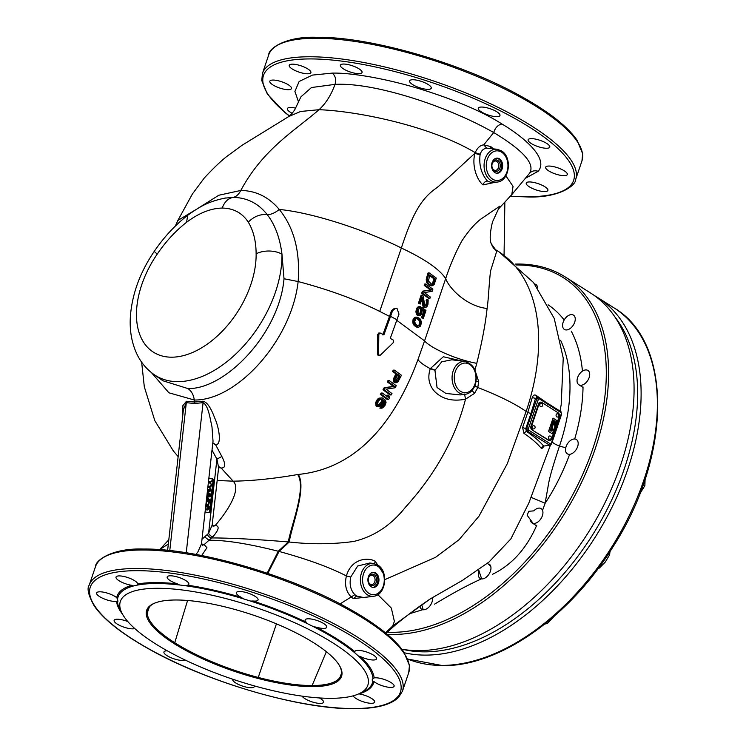 <?xml version="1.0" encoding="UTF-8"?>
<svg xmlns="http://www.w3.org/2000/svg" width="746" height="746" viewBox="0 0 746 746"><rect width="100%" height="100%" fill="white"/><g stroke="black" fill="none" stroke-linecap="round" stroke-linejoin="round"><path stroke-width="1.12" d="M525.688 178.135L538.211 171.263C549.56 157.648 521.193 135.38 501.965 124.004C483.539 112.236 457.979 101.111 425.285 90.63C391.454 79.719 353.287 72.614 332.25 73.108L312.415 75.094L299.137 81.482L294.912 91.441L298.67 102.388M540.039 184.337A11.432 3.292 -161.3 0 0 526.247 183.096A11.432 3.292 -161.3 0 0 534.117 189.186A11.432 3.292 -161.3 0 0 547.909 190.426A11.432 3.292 -161.3 0 0 540.039 184.337M553.812 166.684A11.432 3.292 -161.3 0 0 545.662 167.197A11.432 3.292 -161.3 0 0 559.164 175.04A11.432 3.292 -161.3 0 0 567.314 174.527A11.432 3.292 -161.3 0 0 553.812 166.684M531.357 138.635A11.432 3.292 -161.3 0 0 528.112 139.782A11.432 3.292 -161.3 0 0 534.229 145.116A11.432 3.292 -161.3 0 0 546.529 148.258A11.432 3.292 -161.3 0 0 549.774 147.111A11.432 3.292 -161.3 0 0 543.657 141.777A11.432 3.292 -161.3 0 0 531.357 138.635M478.671 107.694A11.432 3.292 -161.3 0 0 478.317 108.189A11.432 3.292 -161.3 0 0 487.129 114.632A11.432 3.292 -161.3 0 0 499.615 116.012A11.432 3.292 -161.3 0 0 499.969 115.518A11.432 3.292 -161.3 0 0 491.157 109.075A11.432 3.292 -161.3 0 0 478.671 107.694M409.89 82.163A11.432 3.292 -161.3 0 0 421.257 88.252A11.432 3.292 -161.3 0 0 431.263 88.215A11.432 3.292 -161.3 0 0 430.983 86.946A11.432 3.292 -161.3 0 0 419.616 80.848A11.432 3.292 -161.3 0 0 409.61 80.885A11.432 3.292 -161.3 0 0 409.89 82.163M343.43 68.874A11.432 3.292 -161.3 0 0 354.826 73.229A11.432 3.292 -161.3 0 0 362.052 72.521A11.432 3.292 -161.3 0 0 359.022 68.837A11.432 3.292 -161.3 0 0 347.627 64.482A11.432 3.292 -161.3 0 0 340.4 65.191A11.432 3.292 -161.3 0 0 343.43 68.874M297.104 71.402A11.432 3.292 -161.3 0 0 310.886 72.642A11.432 3.292 -161.3 0 0 303.016 66.553A11.432 3.292 -161.3 0 0 289.234 65.312A11.432 3.292 -161.3 0 0 297.104 71.402M283.321 89.054A11.432 3.292 -161.3 0 0 291.481 88.541A11.432 3.292 -161.3 0 0 277.978 80.699A11.432 3.292 -161.3 0 0 269.828 81.211A11.432 3.292 -161.3 0 0 283.321 89.054M295.686 108.151A11.432 3.292 -161.3 0 0 290.604 107.48A11.432 3.292 -161.3 0 0 287.369 108.627A11.432 3.292 -161.3 0 0 292.115 113.289M288.833 116.497C291.369 114.371 293.43 111.947 295.024 109.233L300.88 96.887L311.483 87.534L335.001 84.373C376.851 82.116 451.647 108.431 493.703 132.546C523.748 150.72 535.628 164.39 529.352 173.548C531.488 170.974 534.444 170.219 538.211 171.263M493.442 148.818L490.747 146.57L483.753 144.873C480.284 145.172 477.421 147.755 475.183 152.632L474.922 153.35C471.677 165.286 476.638 179.702 483.007 184.887L494.812 182.388M505.863 175.832L513.043 186.379L511.784 194.641L498.468 208.983L492.5 221.926C489.898 232.836 489.516 240.175 491.353 243.923L496.715 251.234L494.952 249.295L499.046 251.878A189.838 117.336 122.4 0 1 526.135 411.447L507.289 463.714L478.988 516.185L459.098 539.666L435.636 557.281L384.796 579.642M491.828 182.779L487.427 181.026C481.357 173.949 478.895 165.23 480.06 154.86L480.219 154.263C481.31 150.636 483.464 148.603 486.672 148.146L497.19 149.284A16.459 12.039 -90.1 0 0 484.602 160.772A16.459 12.039 -90.1 0 0 490.215 180.019A16.459 12.039 -90.1 0 0 491.045 180.607A16.459 12.039 -90.1 0 0 497.265 182.061L491.838 182.779M499.829 206.148L480.704 219.184C474.698 223.809 468.423 231.046 461.886 240.902C455.62 252.307 450.22 264.867 445.679 278.594L424.567 340.875L396.853 320.379M224.77 198.138L233.013 197.392C246.898 197.569 258.284 203.294 267.189 214.568C274.948 224.509 279.881 237.722 281.979 254.2L284.012 278.743L298.148 281.55C300.312 251.579 294.008 227.539 279.246 209.439C314.346 212.843 367.825 231.111 401.357 248.008C412.78 213.03 421.555 198.11 437.081 187.544C448.905 177.623 464.068 162.982 474.922 153.35L480.06 154.86M197.345 208.749L218.783 195.256L240.809 190.444C238.589 194.613 235.988 196.925 233.013 197.392C227.996 198.473 224.397 202.035 222.224 208.059C233.582 208.265 242.264 212.964 248.278 222.14C253.808 216.536 260.112 214.009 267.189 214.568C270.929 214.699 274.948 212.983 279.246 209.439C268.802 197.037 255.99 190.706 240.809 190.444C263.235 148.799 294.689 130.848 319.036 109.699C359.292 111.219 431.552 126.494 475.183 152.632L480.219 154.263M167.626 550.343L183.423 409.554L186.369 402.7L194.631 403.483L203.08 402.663L202.912 401.208L194.603 402.019L194.305 400.005C236.314 400.844 291.425 341.053 298.148 281.55C329.256 289.793 356.448 299.752 379.723 311.418L401.357 248.008C424.735 259.021 439.506 269.213 445.679 278.594C449.139 288.189 466.278 306.224 487.091 308.49C488.798 296.526 488.705 287.117 490.532 271.05L496.715 251.234M284.012 278.743C279.536 332.996 225.712 389.384 187.973 388.582L162.945 380.777L154.021 374.548A98.612 60.948 122.4 0 0 177.054 381.635A98.612 60.948 122.4 0 0 177.968 381.644A98.612 60.948 122.4 0 0 281.979 254.2A18.622 10.63 179.3 0 0 256.13 253.808A79.99 49.441 122.4 0 1 171.011 357.185A79.99 49.441 122.4 0 1 157.275 254.032A18.622 0.905 -145.4 0 1 154.301 251.309C140.462 271.628 132.527 292.805 130.513 314.849C129.272 329.788 131.594 343.244 137.46 355.227C141.451 363.106 146.971 369.55 154.021 374.548M474.95 369.96L476.778 363.33C455.722 359.544 430.535 347.962 424.567 340.875L417.947 359.637C396.471 417.713 359.665 468.348 298.269 474.447L297.682 474.54C273.726 478.699 252.213 480.909 233.144 481.17L221.133 468.022C225.637 468.106 225.879 464.273 221.851 456.515L215.585 444.672L212.769 443.31M202.912 401.208C206.894 401.945 210.764 407.409 214.522 417.583C219.1 427.393 222.103 445.259 215.585 444.672L212.834 442.788M382.754 334.907L389.524 316.388L379.723 311.418M379.257 355.124L378.045 355.301L377.439 354.145L377.672 334.273L379.294 333.108M380.432 333.098L378.819 334.273L378.586 354.136L379.182 355.301L380.395 355.115L393.627 342.321L393.44 340.167L390.27 338.367L398.979 314.103L397.096 308.639L395.622 308.257L392.601 310.644L383.892 334.907L380.432 333.098L378.819 332.986M395.044 382.726L393.599 381.635L393.384 379.238L395.865 373.811L392.555 371.499L393.226 370.109L394.364 370.109L393.692 371.499L397.012 373.802L394.531 379.238L394.755 381.626L396.201 382.726L395.044 382.726M391.212 394.951L390.018 394.951L382.996 389.794L384.162 387.706L393.515 386.419L387.295 381.924L388.023 380.535L389.17 380.525L388.442 381.915L394.681 386.419L385.318 387.706L384.162 389.794L391.212 394.951L391.986 393.562L386.064 389.17L395.147 387.771L396.238 385.691L389.17 380.525M388.535 399.586L387.342 399.586L380.32 394.42L381.131 393.03L382.306 393.03L381.495 394.42L388.535 399.586L389.347 398.196L389.188 396.033L388.041 395.156L388.246 397.31L382.306 393.03M386.969 396.34L386.866 395.156L388.041 395.156M381.598 408.202L379.817 408.099L383.435 404.36L383.444 401.292L384.638 401.283L384.927 403.558L383.78 405.749L381.029 408.099L382.605 407.941L385.178 405.143L386.055 402.383L385.486 400.238L382.334 397.935L380.208 398.103L378.157 399.977L376.87 402.402L377.308 406.038L379.136 406.673L382.073 404.435L383.603 400.173L384.638 401.283M379.136 406.673L376.096 406.038L375.676 402.411L377.84 398.933L381.271 397.851M212.004 450.108L216.918 459.107L218.615 467.583L221.133 468.022L219.231 466.912M212.162 525.091L208.591 533.325L216.918 459.107L221.851 456.515M213.384 526.415L215.249 525.454C229.236 509.304 241.21 488.611 233.144 481.17L217.17 480.48M182.611 416.855L182.891 405.637L186.472 401.245L194.603 402.019L194.631 403.483M151.41 372.59L168.913 392.797L194.305 400.005C193.55 394.793 191.442 390.988 187.973 388.582M168.782 539.992L167.374 541.316L168.736 540.477M211.491 537.913A4.084 2.341 -131.6 0 1 207.285 534.5A133.599 97.689 -90.1 0 0 208.591 533.325A4.084 2.313 -132.6 0 0 212.918 536.71C218.97 529.744 219.744 525.995 215.249 525.454L212.629 525.958M218.625 467.528L212.162 525.053L213.328 526.415M297.682 474.54C306.634 487.67 291.164 525.352 288.301 541.941C257.221 539.349 231.642 538.006 211.575 537.922A137.674 100.673 89.9 0 0 212.918 536.71M211.575 537.922L209.001 540.244L204.665 536.878L201.998 539.283M208.871 478.046L212.293 478.773A2.452 1.79 89.9 0 1 213.794 481.571L210.531 510.618A2.452 1.79 89.9 0 1 208.768 512.688A2.452 1.79 89.9 0 1 208.488 512.661L205.066 511.933M169.771 550.567L186.472 401.245M186.23 552.777L203.08 402.663C208.479 405.507 210.064 418.683 211.976 426.759L213.02 441.1L201.485 543.862L197.942 551.835L195.937 554.437M202.446 545.289L204.162 544.617L202.39 545.261M201.485 543.909L204.162 544.617L209.001 540.244C225.339 540.048 248.427 543.713 278.295 551.247L267.189 573.17M204.162 544.617L206.94 547.732L201.672 555.528M373.578 596.25C385.943 595.308 388.853 571.24 377.746 565.039L373.504 563.482A16.459 12.039 -90.1 0 0 360.915 574.97A16.459 12.039 -90.1 0 0 366.528 594.217A16.459 12.039 -90.1 0 0 367.358 594.795A16.459 12.039 -90.1 0 0 373.578 596.25L363.74 597.546L356.607 596.026L353.324 598.609L351.235 597.024C345.967 591.541 344.363 584.519 346.424 575.959C329.695 567.305 307.24 559.136 279.06 551.443L278.295 551.247L288.301 541.941L289.215 542.006C311.241 544.487 332.679 544.319 353.539 541.493C373.737 536.766 391.035 525.352 405.432 507.252C435.45 474.195 455.48 438.172 465.513 399.175L474.503 393.384L477.804 387.51C499.074 395.809 515.178 403.782 526.135 411.447L527.748 412.482L532.262 397.543C533.092 395.221 534.36 394.485 536.066 395.352L544.393 401.161M356.607 596.026L354.872 594.674C350.573 590.198 349.212 584.314 350.769 577.012L346.424 575.959C350.601 560.265 365.792 556.357 375.154 561.178L384.143 574.616M350.769 577.012L357.679 566.009L369.736 563.006L373.504 563.482M464.562 394.037L465.513 399.175C452.626 401.693 442.369 399.175 434.741 391.622C428.894 385.132 427.402 377.476 430.283 368.664L443.31 356.756L462.669 361.167M472.087 390.466L474.503 393.384M460.263 394.923L445.931 393.459L437.035 387.5L434.946 370.324L441.735 361.801L451.806 359.796L465.196 361.493C474.624 364.803 478.018 372.524 475.398 384.656C472.983 390.578 469.607 393.785 465.271 394.27A16.459 12.039 -90.1 0 1 454.286 387.388A16.459 12.039 -90.1 0 1 453.176 370.949A16.459 12.039 -90.1 0 1 453.782 369.382A16.459 12.039 -90.1 0 1 465.196 361.493M475.929 373.019L478.662 381.551L477.804 387.51L474.913 385.934M476.218 381.346L478.662 381.551M476.778 363.33C482.047 341.976 485.487 323.689 487.091 308.49M389.524 316.388L391.473 310.644L394.522 308.257M426.395 278.463L428.064 272.905L429.183 272.905L427.505 278.454L426.395 278.463L426.591 282.24L427.71 282.23L428.913 283.918L431.981 285.886L434.107 284.664L436.289 278.062L429.183 272.905M431.981 285.886L430.05 285.569L426.591 282.24M429.901 298.428L428.764 298.428L421.704 293.271L422.376 291.192L430.461 289.905L424.232 285.401L424.67 284.012L425.78 284.012L425.341 285.401L431.598 289.905L423.495 291.182L422.823 293.271L429.901 298.428L430.349 297.039L424.399 292.646L432.214 291.257L432.876 289.168L425.78 284.012M425.285 305.888L426.041 305.879L424.744 304.89L423.019 295.668L421.098 295.127L418.366 303.454L420.287 304.004L422.423 297.523L423.915 305.72L425.649 307.613L427.094 306.42L427.999 304.219L428.167 299.976L427.672 299.305L427.57 301.253L426.432 301.253L426.162 300.461L426.544 299.305L427.672 299.305M420.287 304.004L418.366 303.454M425.649 307.613L423.877 307.408L423.085 306.513L421.723 299.678M426.432 301.253L426.246 303.435L427.383 303.435L427.076 304.359L425.947 304.359L426.246 303.435M425.947 304.359L425.425 305.412L426.553 305.403L426.041 305.879M424.912 305.888L425.425 305.412M420.511 309.226L420.502 311.52L421.63 311.52L421.788 310.485L421.639 309.226L420.511 309.226L421.052 307.613L422.171 307.613L421.639 309.226M418.45 314.336L419.588 313.73L420.502 311.52M419.728 315.586L417.07 315.064L416.026 312.919L416.147 310.168L418.012 306.904L420.781 306.625L418.264 307.725L417.256 310.159L417.145 312.919L418.804 315.502L420.558 315.334L421.387 314.504L422.544 309.31L424.856 311.073L422.646 317.787L423.346 318.328L425.938 310.467L422.171 307.613M423.346 318.328L421.518 317.787L423.728 311.073L422.59 310.196M415.205 317.181L417.107 317.153L415.205 317.181L413.629 318.374L412.706 321.153L413.051 323.661L414.17 323.661L415.746 325.899L418.441 327.308L420.623 326.086L421.499 321.824L419.867 318.561L417.107 317.153M418.441 327.308L415.988 326.897L413.051 323.661M379.182 355.301L380.395 355.115M397.04 319.848L390.662 316.388M430.05 285.569L431.179 285.559M427.784 283.918L428.913 283.918M427.085 283.135L428.204 283.135M426.236 280.869L427.355 280.869L427.505 278.454M427.71 282.23L427.355 280.869M426.199 279.731L427.318 279.722M431.608 284.179L428.456 281.065L429.743 274.948L435.03 278.79L433.342 283.778L431.608 284.179M431.85 284.254L432.839 284.254M431.71 284.254L433.342 283.778M432.204 283.778L432.633 282.958L433.771 282.958M432.633 282.958L433.902 278.799L435.03 278.79M433.902 278.799L429.547 275.591M424.232 285.401L425.341 285.401M430.461 289.905L431.598 289.905M421.704 293.271L422.823 293.271M422.376 291.192L423.495 291.182M426.553 305.403L427.076 304.359M426.488 302.167L427.626 302.167L427.57 301.253M427.383 303.435L427.626 302.167M426.162 300.461L427.29 300.461M423.877 307.408L425.006 307.408M423.588 307.184L424.716 307.184M423.085 306.513L424.204 306.513M422.796 305.72L423.915 305.72M419.476 303.454L422.217 295.118M420.66 310.485L421.788 310.485M420.781 306.625L420.324 308.005L418.525 309.32L418.012 312.658L418.72 314.01L420.185 314.197L421.63 311.52M419.056 314.197L420.185 314.197M419.588 313.73L420.716 313.721M420.045 312.91L421.173 312.91M418.879 306.643L419.998 306.643M418.012 306.904L419.131 306.895M417.145 307.734L418.264 307.725M416.604 308.779L417.723 308.779M416.147 310.168L417.256 310.159M415.923 311.436L417.042 311.427M416.026 312.919L417.145 312.919M416.436 314.057L417.555 314.047M417.07 315.064L418.189 315.064M417.685 315.502L418.804 315.502M423.728 311.073L424.856 311.073M421.518 317.787L422.646 317.787M416.8 327.214L417.928 327.205M415.988 326.897L417.107 326.888M414.627 325.909L415.746 325.899M413.927 325.125L415.046 325.125M413.536 324.566L414.655 324.566M412.808 322.636L413.918 322.636L414.114 319.652L416.324 317.181M414.17 323.661L413.918 322.636M412.706 321.153L413.816 321.153M413.004 319.652L414.114 319.652M413.629 318.374L414.739 318.374M414.496 317.544L415.606 317.544M419.336 319.605L420.707 322.085L420.52 324.258L419.485 325.788L417.34 325.62L415.429 323.969L414.701 321.47L416.026 318.682L417.275 318.411L419.336 319.605L418.208 319.614L417.154 318.84L418.273 318.84M417.182 326.058L418.86 325.312L419.625 322.999L419.019 320.5L420.138 320.5M419.019 320.5L418.208 319.614M417.154 318.84L416.156 318.411M419.569 322.085L420.707 322.085M419.625 322.999L420.763 322.999M419.383 324.268L420.52 324.258M418.86 325.312L419.998 325.312M418.357 325.788L419.485 325.788M569.403 454.995C562.736 472.722 554.651 488.807 545.139 503.233L548.711 482.904C550.044 475.901 553.653 463.602 559.519 445.996A159.038 98.304 -57.6 0 0 559.854 444.98A159.038 98.304 -57.6 0 0 560.628 340.353M542.696 509.9L545.139 503.233L530.984 497.302M536.784 525.156C526.648 548.459 511.905 564.834 492.565 574.28M434.573 604.148C453.055 592.977 468.74 584.528 481.636 578.821L478.671 569.972M409.629 613.706L422.497 609.771M401.889 649.234A204.124 126.167 -57.6 0 0 418.73 650.633A204.124 126.167 -57.6 0 0 606.47 499.727A204.124 126.167 -57.6 0 0 590.739 293.122L565.263 276.962A204.124 126.167 122.4 0 1 580.994 483.567A204.124 126.167 122.4 0 1 393.254 634.473A204.124 126.167 122.4 0 1 387.23 634.314M276.44 623.852L258.247 677.433A102.062 29.42 18.7 0 1 174.751 642.735A102.062 29.42 18.7 0 1 147.223 613.025A102.062 29.42 18.7 0 1 147.223 612.82M340.073 677.256A102.062 29.42 18.7 0 1 312.098 685.555A102.062 29.42 18.7 0 1 258.247 677.443M312.098 685.555L326.356 651.706M339.626 665.852A102.062 29.42 18.7 0 1 341.006 675.344A102.062 29.42 18.7 0 1 340.073 677.247L341.426 673.507M175.814 599.989A102.883 29.654 -161.3 0 0 154.03 603.402A102.883 29.654 -161.3 0 0 188.738 651.995A102.883 29.654 -161.3 0 0 312.397 686.637A102.883 29.654 -161.3 0 0 339.896 666.318A102.883 29.654 -161.3 0 0 272.588 622.257A102.883 29.654 -161.3 0 0 175.814 599.989M147.223 612.811A102.053 29.411 18.7 0 1 147.689 609.827A102.053 29.411 18.7 0 1 153.993 603.449M157.378 588.296A130.643 37.654 18.7 0 1 314.402 632.291A130.643 37.654 18.7 0 1 358.472 693.994A130.643 37.654 18.7 0 1 330.823 698.321A130.643 37.654 18.7 0 1 207.929 670.048A130.643 37.654 18.7 0 1 122.465 614.107A130.643 37.654 18.7 0 1 157.378 588.296M358.472 693.994L362.733 692.12A134.243 38.689 -161.3 0 0 372.851 681.023L372.077 680.016L372.953 678.683A134.243 38.689 -161.3 0 0 358.472 656.06L354.844 652.871A134.243 38.689 -161.3 0 0 313.749 626.808L307.352 623.628A134.243 38.689 -161.3 0 0 250.656 601.099L243.215 598.777A134.243 38.689 -161.3 0 0 186.099 585.824L179.609 584.985A134.243 38.689 -161.3 0 0 156.091 583.512A134.243 38.689 -161.3 0 0 155.196 583.521A134.243 38.689 -161.3 0 0 137.385 585.088L137.721 583.969A11.432 3.292 -161.3 0 0 129.804 578.299A11.432 3.292 -161.3 0 0 116.022 577.05A11.432 3.292 -161.3 0 0 123.892 583.139A11.432 3.292 -161.3 0 0 131.781 585.321L133.581 585.946A134.243 38.689 -161.3 0 0 117.56 599.066L116.712 597.658A11.432 3.292 -161.3 0 0 104.766 592.436A11.432 3.292 -161.3 0 0 96.607 592.949A11.432 3.292 -161.3 0 0 110.11 600.791A11.432 3.292 -161.3 0 0 116.553 601.304L117.458 601.407A134.243 38.689 -161.3 0 0 120.209 610.032L122.465 614.107M186.099 585.824L187.572 585.19A11.432 3.292 -161.3 0 0 188.841 584.267A11.432 3.292 -161.3 0 0 185.81 580.584A11.432 3.292 -161.3 0 0 174.405 576.229A11.432 3.292 -161.3 0 0 167.179 576.938A11.432 3.292 -161.3 0 0 170.219 580.621A11.432 3.292 -161.3 0 0 177.436 583.885L179.609 584.985M302.102 696.139A11.432 3.292 -161.3 0 0 304.9 698.638A11.432 3.292 -161.3 0 0 316.295 702.993A11.432 3.292 -161.3 0 0 323.522 702.284A11.432 3.292 -161.3 0 0 320.491 698.601A11.432 3.292 -161.3 0 0 319.391 697.948M353.166 695.841A11.432 3.292 -161.3 0 0 360.905 700.923A11.432 3.292 -161.3 0 0 374.688 702.163A11.432 3.292 -161.3 0 0 366.818 696.083A11.432 3.292 -161.3 0 0 358.929 693.901L358.733 693.873M372.851 681.023L373.998 681.564A11.432 3.292 -161.3 0 0 385.943 686.786A11.432 3.292 -161.3 0 0 394.102 686.273A11.432 3.292 -161.3 0 0 380.6 678.431A11.432 3.292 -161.3 0 0 374.156 677.918L372.953 678.683M358.472 656.06L360.532 656.629A11.432 3.292 -161.3 0 0 373.317 660.005A11.432 3.292 -161.3 0 0 376.553 658.849A11.432 3.292 -161.3 0 0 370.445 653.515A11.432 3.292 -161.3 0 0 358.136 650.372A11.432 3.292 -161.3 0 0 354.9 651.519A11.432 3.292 -161.3 0 0 354.863 651.668L354.844 652.871M313.749 626.808L316.211 627.144A11.432 3.292 -161.3 0 0 326.394 627.759A11.432 3.292 -161.3 0 0 326.757 627.265A11.432 3.292 -161.3 0 0 317.945 620.812A11.432 3.292 -161.3 0 0 305.459 619.432A11.432 3.292 -161.3 0 0 305.105 619.935A11.432 3.292 -161.3 0 0 306.233 622.183L307.352 623.628M250.656 601.099L252.903 600.996A11.432 3.292 -161.3 0 0 258.051 599.961A11.432 3.292 -161.3 0 0 257.762 598.684A11.432 3.292 -161.3 0 0 246.394 592.594A11.432 3.292 -161.3 0 0 236.389 592.632A11.432 3.292 -161.3 0 0 236.678 593.9A11.432 3.292 -161.3 0 0 241.294 597.378L243.215 598.777M127.808 621.558A11.432 3.292 -161.3 0 0 117.392 619.217A11.432 3.292 -161.3 0 0 114.157 620.364A11.432 3.292 -161.3 0 0 120.265 625.707A11.432 3.292 -161.3 0 0 132.574 628.85A11.432 3.292 -161.3 0 0 134.784 628.552M167.291 650.81A11.432 3.292 -161.3 0 0 164.306 651.463A11.432 3.292 -161.3 0 0 163.952 651.957A11.432 3.292 -161.3 0 0 172.373 658.261A11.432 3.292 -161.3 0 0 184.999 659.949M232.687 679.205A11.432 3.292 -161.3 0 0 232.659 679.261A11.432 3.292 -161.3 0 0 232.948 680.529A11.432 3.292 -161.3 0 0 244.306 686.628A11.432 3.292 -161.3 0 0 254.321 686.59A11.432 3.292 -161.3 0 0 254.302 685.882M385.934 633.233L389.608 630.193L392.648 626.081L394.392 621.399L391.333 608.102L377.83 594.665M353.324 598.609L370.063 596.716M543.862 445.866C542.892 448.206 541.904 448.859 540.878 447.833C536.822 443.04 531.171 438.21 523.934 433.342L522.592 427.505L527.748 412.482L530.928 413.536L535.507 398.401L532.262 397.543M540.878 447.833L543.62 446.08L550.156 445.213L543.62 446.08C540.29 441.874 534.518 436.923 526.294 431.225L525.781 428.586L522.592 427.505M523.934 433.342L526.294 431.225L527.441 431.16L526.732 428.53L536.859 398.616L535.507 398.401L536.999 397.366L536.066 395.352M528.578 430.05L550.473 443.935A1.222 0.755 -57.6 0 1 549.336 445.045L527.441 431.16A1.222 0.755 -57.6 0 0 528.578 430.05L528.308 429.043L538.435 399.129L536.859 398.616L538.78 397.655L536.514 397.18M533.082 523.347L527.18 515.281L528.709 511.29L533.549 510.898M490.635 566L487.427 563.333M421.714 604.829L423.141 609.51M168.335 543.993L159.653 549.643M368.412 576.686A7.553 5.52 89.9 0 0 373.448 587.419A7.553 5.52 89.9 0 0 378.446 583.046A7.553 5.52 89.9 0 0 373.41 572.313A7.553 5.52 89.9 0 0 368.412 576.686M372.879 572.35A7.553 5.52 -90.1 0 1 377.383 583.046A7.553 5.52 -90.1 0 1 372.916 587.382M368.552 577.441A5.754 4.206 89.9 0 0 370.603 585.088A5.754 4.206 89.9 0 0 376.189 582.29A5.754 4.206 89.9 0 0 374.138 574.644A5.754 4.206 89.9 0 0 368.552 577.441M368.533 577.898A4.69 3.432 89.9 0 0 371.657 584.566A4.69 3.432 89.9 0 0 374.762 581.852A4.69 3.432 89.9 0 0 371.639 575.175A4.69 3.432 89.9 0 0 368.533 577.898M117.56 599.066L117.915 601.323M133.581 585.946L137.385 585.088L137.721 583.969A135.399 39.025 -161.3 0 1 154.571 582.598A135.399 39.025 -161.3 0 1 177.436 583.885M208.852 478.223L211.463 478.773A2.452 1.79 -90.1 0 1 212.955 481.571L209.701 510.618A2.452 1.79 -90.1 0 1 208.339 512.623M208.46 481.711L209.99 482.037L211.901 480.788L211.836 481.394L210.251 482.401L211.472 484.62L209.915 482.643L208.376 482.457M209.253 482.643L211.472 484.62M211.901 480.788L209.486 481.925M207.938 486.355L209.467 486.672L211.379 485.432L211.314 486.038L209.738 487.045L210.95 489.264L209.402 487.278L207.854 487.101M208.731 487.278L210.95 489.264M211.379 485.432L208.964 486.569M207.388 491.25L210.036 490.514L207.519 490.122M209.374 490.514L207.416 491.064M207.211 492.817L208.703 493.945M207.602 489.376L210.857 490.066L210.754 490.98L207.425 491.819L210.419 494.001L210.316 494.906L207.043 494.356M206.754 496.901L209.402 496.165L206.884 495.773M208.74 496.165L206.782 496.705M206.577 498.468L208.069 499.596M206.968 495.027L210.223 495.717L210.12 496.622L206.791 497.47L209.785 499.652L209.682 500.557L206.409 500.007M206.334 500.678L209.589 501.368L208.647 504.986L205.877 504.781M205.793 505.518L209.048 506.208L208.777 508.623L207.78 509.966L205.327 509.621M209.915 482.643L208.395 482.317M209.402 487.278L207.873 486.961M210.316 494.906L207.062 494.216M207.127 493.61L209.626 494.141L207.267 492.341M210.036 490.514L207.537 489.982M209.682 500.557L206.428 499.867M206.493 499.26L208.992 499.792L206.633 497.992M209.402 496.165L206.903 495.633M207.929 505.145L206.138 504.902M206.801 504.902L205.877 504.725M206.437 504.725L205.905 504.455M208.871 503.69L209.076 501.872L206.437 501.312L206.577 504.137L208.311 504.501L208.871 503.69L208.199 503.69L208.404 501.872L206.418 501.452M209.076 501.872L208.404 501.872M208.749 504.072L208.199 503.69M208.563 504.352L207.892 504.352M208.311 504.501L207.836 504.501M207.388 509.984L205.588 509.751M206.26 509.742L205.337 509.565M205.896 509.565L205.364 509.304M208.321 508.53L208.526 506.711L205.887 506.161L206.036 508.977L207.77 509.341L208.321 508.53L207.658 508.53L207.864 506.72L205.877 506.301M208.526 506.711L207.864 506.72M208.199 508.921L207.658 508.53M208.022 509.192L207.351 509.192M207.77 509.341L207.285 509.341M225.469 198.016L225.814 197.96C208.619 201.327 200.087 206.428 187.694 215.286L186.584 222.28C198.828 213.058 210.708 208.321 222.224 208.059M195.648 209.785L177.865 220.462L192.347 194.081L204.218 178.08C214.811 166.656 223.324 158.73 229.74 154.319L242.012 145.311L288.851 116.488L300.657 111.462L319.036 109.699C325.871 103.424 331.196 94.975 335.001 84.373C336.437 79.747 335.523 75.989 332.25 73.108M492.108 162.497A7.553 5.52 89.9 0 0 497.134 173.231A7.553 5.52 89.9 0 0 502.133 168.857A7.553 5.52 89.9 0 0 497.097 158.124A7.553 5.52 89.9 0 0 492.108 162.497M496.575 158.161A7.553 5.52 -90.1 0 1 501.079 168.857A7.553 5.52 -90.1 0 1 496.603 173.193M492.239 163.253A5.754 4.206 89.9 0 0 494.29 170.899A5.754 4.206 89.9 0 0 499.885 168.102A5.754 4.206 89.9 0 0 497.824 160.455A5.754 4.206 89.9 0 0 492.239 163.253M492.22 163.7A4.69 3.432 89.9 0 0 495.344 170.377A4.69 3.432 89.9 0 0 498.449 167.654A4.69 3.432 89.9 0 0 495.325 160.987A4.69 3.432 89.9 0 0 492.22 163.7M394.494 382.633L395.66 382.633M393.925 382.194L395.082 382.185M393.599 381.635L394.755 381.626M393.366 380.497L394.513 380.497M393.384 379.238L394.531 379.238M393.813 377.97L394.96 377.97M395.865 373.811L397.012 373.802M392.555 371.499L393.692 371.499M396.201 382.726L398.01 381.877L401.441 375.266L394.364 370.109M395.753 378.865L397.916 374.464L400.08 376.115L397.431 381.094L395.93 380.908L395.753 378.865M395.753 381.337L398.933 376.115L397.609 375.089M398.933 376.115L400.08 376.115M396.76 380.516L397.916 380.507M396.266 381.094L397.431 381.094M387.295 381.924L388.442 381.915M393.515 386.419L394.681 386.419M382.996 389.794L384.162 389.794M384.162 387.706L385.318 387.706M380.32 394.42L381.495 394.42M376.87 406.589L378.082 406.589M376.096 406.038L377.308 406.038M375.611 405.031L376.823 405.022M375.425 403.894L376.627 403.894M375.676 402.411L376.87 402.402M376.245 401.143L377.439 401.134M376.963 399.977L378.157 399.977M377.84 398.933L379.024 398.933M379.024 398.103L380.208 398.103M379.817 408.099L381.029 408.099M380.553 406.943L381.765 406.943M381.271 406.812L382.484 406.812M381.989 406.337L383.202 406.337M382.567 405.749L383.78 405.749M383.435 404.36L384.638 404.36M383.724 403.558L384.927 403.558M383.873 402.644L385.076 402.635M383.733 401.852L384.927 401.852M378.67 405.32L380.609 404.696L382.194 402.495L382.577 400.089L381.793 399.203L379.686 399.707L378.101 401.917L377.7 403.633L378.67 405.32M378.063 405.423L379.863 405.171M378.66 405.171L381.281 401.693L381.383 400.089L380.609 399.203L381.793 399.203M381.066 399.53L382.26 399.53M381.383 400.089L382.577 400.089M381.402 400.779L382.595 400.77M381.281 401.693L382.474 401.684M381.001 402.495L382.194 402.495M379.984 404.118L381.187 404.108M379.397 404.705L380.609 404.696M534.705 284.021A8.467 5.241 122.4 0 1 535.852 284.478A8.467 5.241 122.4 0 1 537.633 287.881M571.511 314.588A8.467 5.241 122.4 0 1 573.45 315.12A8.467 5.241 122.4 0 1 574.103 323.689A8.467 5.241 122.4 0 1 566.307 329.956A8.467 5.241 122.4 0 1 564.377 329.424A8.467 5.241 122.4 0 1 563.724 320.845A8.467 5.241 122.4 0 1 571.511 314.588M585.983 369.913A8.467 5.241 122.4 0 1 587.913 370.445A8.467 5.241 122.4 0 1 588.566 379.015A8.467 5.241 122.4 0 1 580.78 385.281A8.467 5.241 122.4 0 1 578.84 384.75A8.467 5.241 122.4 0 1 578.187 376.18A8.467 5.241 122.4 0 1 585.983 369.913M639.76 493.88L644.88 485.618L643.238 484.574M644.88 485.618L645.085 479.202M574.448 438.974A8.467 5.241 122.4 0 1 576.388 439.506A8.467 5.241 122.4 0 1 577.04 448.076A8.467 5.241 122.4 0 1 569.245 454.342A8.467 5.241 122.4 0 1 567.305 453.81A8.467 5.241 122.4 0 1 566.652 445.241A8.467 5.241 122.4 0 1 574.448 438.974M598.329 568.293L599.336 568.07L598.768 567.706M599.336 568.07L605.36 561.952L609.641 554.735L608.41 553.952M609.641 554.735L609.967 551.574M533.866 510.823A8.467 5.241 122.4 0 1 539.209 508.082A8.467 5.241 122.4 0 1 541.139 508.613A8.467 5.241 122.4 0 1 541.792 517.192A8.467 5.241 122.4 0 1 534.005 523.45A8.467 5.241 122.4 0 1 532.066 522.918A8.467 5.241 122.4 0 1 530.341 519.962M544.869 623.992L547.359 623.553L546.277 622.863M547.359 623.553L554.353 616.103M489.171 564.088A8.467 5.241 122.4 0 1 489.824 572.667A8.467 5.241 122.4 0 1 482.028 578.933A8.467 5.241 122.4 0 1 480.088 578.402A8.467 5.241 122.4 0 1 479.016 570.793M432.419 597.565A8.467 5.241 122.4 0 1 430.19 605.565A8.467 5.241 122.4 0 1 423.616 609.78A8.467 5.241 122.4 0 1 421.676 609.249A8.467 5.241 122.4 0 1 419.933 606.106M540.636 402.169A2.611 1.912 89.9 0 0 540.356 402.141A2.611 1.912 89.9 0 0 538.631 403.661L530.956 426.32A2.611 1.912 89.9 0 0 531.889 429.789L548.478 440.308A2.611 1.912 89.9 0 0 549.28 440.55A2.611 1.912 89.9 0 0 549.56 440.522M532.448 429.789A2.611 1.912 -90.1 0 1 531.516 426.32L539.19 403.651A2.611 1.912 -90.1 0 1 540.915 402.141A2.611 1.912 -90.1 0 1 541.727 402.383L558.306 412.911A2.611 1.912 -90.1 0 1 559.239 416.38L551.574 439.04A2.611 1.912 -90.1 0 1 549.839 440.55A2.611 1.912 -90.1 0 1 549.037 440.308L531.889 429.789M552.338 433.855L548.552 431.449L553.056 418.124L556.852 420.53L552.338 433.855L548.543 431.449L553.056 418.124M552.292 427.458L553 424.045L554.492 425.22L555.304 421.471L554.8 420.539L554.325 423.933L553.364 422.124C553.532 420.017 553.29 419.606 552.646 420.875L552.926 423.84L551.658 426.665A89.138 65.191 89.9 0 0 552.516 423.187L552.441 423.057A74.749 54.672 -90.1 0 1 551.546 426.423L551.21 425.742L551.546 426.423M553 424.045L552.879 425.509M552.385 425.183L552.627 426.852M552.199 427.784L552.441 426.488L552.199 427.784M552.422 427.691L553.056 430.125L552.422 427.691M552.226 428.353L552.021 429.118L552.236 428.353L553.066 430.125M552.031 429.118L551.751 428.335M551.21 425.742L551.434 426.777A57.908 42.345 -90.1 0 1 549.988 430.852L550.352 431.001A48.574 35.528 89.9 0 0 551.574 427.057L552.143 428.157L551.443 428.633L551.648 430.097A1.268 0.923 -90.1 0 1 551.518 430.004L551.024 429.435L551.415 430.134A4.588 3.357 89.9 0 0 551.378 431.02A1.016 0.746 -90.1 0 1 551.247 430.927L551.462 431.076A3.553 2.592 -90.1 0 1 551.518 430.209A0.951 0.699 -90.1 0 1 551.686 430.339L551.723 429.053M551.704 429.332L552.031 430.573M551.247 430.927L550.744 430.283L551.247 430.927A1.016 0.746 89.9 0 0 551.369 431.02L551.378 431.02M551.518 430.004L551.024 429.435L551.518 430.004A1.268 0.923 89.9 0 0 551.639 430.097L551.648 430.097M552.077 425.705L551.928 427.188M552.432 424.782L552.823 424.166L552.441 424.782M553.103 419.793L552.646 420.875C553.29 419.606 553.523 420.017 553.364 422.124L554.325 423.933M554.8 420.558L555.304 421.471L554.492 425.211M552.842 425.5L552.823 426.059M551.508 430.209L551.518 430.209A3.553 2.592 89.9 0 0 551.453 431.076L551.462 431.076M551.564 427.057L551.574 427.057A48.574 35.528 -90.1 0 1 550.352 430.983M552.441 423.066L552.516 423.187A89.138 65.191 -90.1 0 1 551.658 426.665L551.919 427.188M552.432 428.745L552.861 430.013M552.683 425.211L552.711 424.483L552.693 425.211M553.327 422.506L553.784 424.474M553.038 420.539L552.982 423.476M549.242 439.096A1.632 1.194 89.9 0 0 549.755 439.245A1.632 1.632 0 0 0 550.623 436.233A1.632 1.632 0 0 0 549.746 435.981A1.632 1.194 89.9 0 0 549.242 439.096M550.25 436.13A1.632 1.194 89.9 0 0 549.746 435.981M556.768 416.874A1.632 1.194 89.9 0 0 557.271 417.033A1.632 1.632 0 0 0 558.139 414.021A1.632 1.632 0 0 0 557.262 413.76A1.632 1.194 89.9 0 0 556.768 416.874M557.766 413.918A1.632 1.194 89.9 0 0 557.262 413.76M532.989 428.782A1.632 1.194 89.9 0 0 533.493 428.931A1.632 1.632 0 0 0 534.36 425.919A1.632 1.632 0 0 0 533.483 425.668A1.632 1.194 89.9 0 0 532.989 428.782M533.987 425.817A1.632 1.194 89.9 0 0 533.483 425.668M540.505 406.561A1.632 1.194 89.9 0 0 541.009 406.71A1.632 1.632 0 0 0 541.885 403.698A1.632 1.632 0 0 0 541.009 403.446A1.632 1.194 89.9 0 0 540.505 406.561M541.512 403.595A1.632 1.194 89.9 0 0 541.009 403.446M289.513 115.966A163.71 47.184 18.7 0 1 309.068 58.934A163.71 47.184 -161.3 0 1 309.898 58.925A163.71 47.184 18.7 0 1 529.772 127.333A163.71 47.184 18.7 0 1 528.149 196.804A163.71 47.184 -161.3 0 1 527.236 196.804A163.71 47.184 18.7 0 1 510.488 196.161M262.461 73.378A165.342 47.66 18.7 0 1 309.32 56.761A165.342 47.66 18.7 0 1 487.241 102.211A165.342 47.66 18.7 0 1 575.688 179.394L581.955 160.884A165.342 47.66 -161.3 0 0 493.516 83.701A165.342 47.66 -161.3 0 0 315.586 38.242A165.342 47.66 -161.3 0 0 268.728 54.859L262.461 73.378L261.753 80.54L267.357 94.061L284.692 112.292L289.392 116.068M501.965 124.004C498.02 124.796 495.269 127.641 493.703 132.546L483.753 144.873L486.672 148.146M490.84 148.482L490.747 146.57M487.427 181.026C485.273 181.25 483.8 182.537 483.007 184.887M248.278 222.14C253.435 230.607 256.046 241.163 256.13 253.808M207.285 534.5L204.665 536.878M298.269 474.447C306.914 487.604 291.91 525.37 289.215 542.006L279.06 551.443L267.823 573.394M354.872 594.674L340.092 603.896M374.604 563.687L375.154 561.178M434.946 370.324L430.283 368.664C424.185 365.419 420.073 362.416 417.947 359.637M435.039 370.081L430.395 368.384M474.969 384.125A14.836 10.845 -90.1 0 1 474.428 385.523A14.836 10.845 -90.1 0 1 460.049 390.979A14.836 10.845 -90.1 0 1 455.274 371.629A14.836 10.845 -90.1 0 1 455.825 370.221A14.836 10.845 -90.1 0 1 470.204 364.785A14.836 10.845 -90.1 0 1 474.969 384.125M377.439 354.145L378.586 354.136M378.819 334.273L377.672 334.273M392.601 310.644L391.473 310.644M491.316 243.821L491.353 243.923C492.752 247.178 493.955 248.968 494.952 249.295M552.217 441.94A8.98 2.592 -161.3 0 0 554.157 443.534A8.98 2.592 -161.3 0 0 559.519 445.996A16.328 4.709 -161.3 0 0 565.776 447.693M516.521 264.979A202.492 125.16 -57.6 0 1 517.006 264.979A202.492 125.16 122.4 0 1 593.135 447.749A202.492 125.16 122.4 0 1 393.534 632.3A202.492 125.16 -57.6 0 1 392.666 632.31A202.492 125.16 122.4 0 1 387.193 632.17M564.172 319.997A171.431 105.96 -57.6 0 0 548.114 304.825M582.449 371.135A171.431 105.96 -57.6 0 0 571.268 331.14M574.718 438.984A171.431 105.96 -57.6 0 0 583.036 386.96M187.572 600.493L174.741 642.735M149.386 606.89L147.223 613.025M137.917 570.671A163.71 47.184 -161.3 0 0 136.686 570.671A163.71 47.184 18.7 0 0 133.282 639.592A163.71 47.184 18.7 0 0 353.147 708.551A163.71 47.184 -161.3 0 0 354.024 708.551A163.71 47.184 18.7 0 0 357.595 639.732A163.71 47.184 18.7 0 0 137.917 570.671M358.929 693.901A135.399 39.025 -161.3 0 0 373.998 681.564M374.156 677.918A135.399 39.025 -161.3 0 0 360.532 656.629M354.863 651.668A135.399 39.025 -161.3 0 0 316.211 627.144M306.233 622.183A135.399 39.025 -161.3 0 0 252.903 600.996M241.294 597.378A135.399 39.025 -161.3 0 0 187.572 585.19M131.781 585.321A135.399 39.025 -161.3 0 0 116.712 597.658M116.553 601.304A135.399 39.025 -161.3 0 0 122.577 614.322M136.098 568.499A165.342 47.66 18.7 0 1 314.029 613.958A165.342 47.66 18.7 0 1 402.467 691.141L408.733 672.622A165.342 47.66 -161.3 0 0 320.295 595.439A165.342 47.66 -161.3 0 0 142.365 549.988A165.342 47.66 -161.3 0 0 95.507 566.606L89.24 585.116A165.342 47.66 18.7 0 1 136.098 568.499M430.442 598.805L392.648 626.081L385.458 632.841M528.308 429.043L525.781 428.586L530.928 413.536M551.257 444.084L551.21 443.572L550.473 443.935M538.435 399.129L539.172 398.756L561.067 412.65L561.337 413.657L551.21 443.572M561.384 414.17L561.337 413.657M560.675 411.54A1.222 0.755 122.4 0 1 560.88 411.615A1.222 0.755 122.4 0 1 561.067 412.65M538.78 397.655A1.222 0.755 122.4 0 1 538.994 397.73A1.222 0.755 122.4 0 1 539.172 398.756M377.98 566.41A14.836 10.845 -90.1 0 1 383.276 586.114A14.836 10.845 -90.1 0 1 368.878 593.322A14.836 10.845 -90.1 0 1 363.582 573.618A14.836 10.845 -90.1 0 1 377.98 566.41M209.701 510.618L210.531 510.618M211.463 478.773L212.293 478.773M213.794 481.571L212.955 481.571M157.275 254.032C165.92 241.368 175.692 230.784 186.584 222.28M501.676 152.221A14.836 10.845 -90.1 0 1 506.963 171.925A14.836 10.845 -90.1 0 1 492.565 179.133A14.836 10.845 -90.1 0 1 487.269 159.43A14.836 10.845 -90.1 0 1 501.676 152.221M407.717 659.026A204.124 126.167 -57.6 0 0 442.033 665.423A204.124 126.167 -57.6 0 0 629.773 514.507A204.124 126.167 -57.6 0 0 614.051 307.902C673.088 342.386 671.736 456.375 612.858 547.051C569.702 616.979 499.186 666.439 442.788 665.646L407.736 659.054M614.051 307.902L597.788 297.589A204.124 126.167 122.4 0 1 613.51 504.193A204.124 126.167 122.4 0 1 425.77 655.109A204.124 126.167 122.4 0 1 404.407 652.797M614.676 316.612A201.681 124.657 122.4 0 1 600.483 521.687A201.681 124.657 122.4 0 1 424.894 651.855A201.681 124.657 122.4 0 1 403.493 649.505M530.956 426.32L531.516 426.32M539.19 403.651L538.631 403.661M548.478 440.308L549.037 440.308M575.688 179.394C575.931 185.791 558.325 198.11 527.748 196.953L510.395 196.273M268.728 54.859C268.485 48.462 286.091 36.144 316.668 37.3C370.277 36.489 463.667 63.652 522.536 97.129C549.392 112.198 567.566 126.559 577.05 140.192L582.654 153.723L581.955 160.884M529.632 173.203L511.775 194.65M219.072 466.903L218.615 467.583M178.145 456.58L173.333 450.929L154.804 420.641L144.304 386.773L141.647 362.183M465.271 394.27L460.254 394.923M378.52 355.422L379.658 355.422M394.494 308.257L395.622 308.257M499.046 251.878L533.511 282.529L554.213 318.402L563.239 358.089L561.197 404.649L560.022 411.065M504.063 255.272L504.855 202.25M565.263 276.962C551.574 268.336 535.842 264.028 518.088 264.037L515.458 264.075M89.24 585.116C86.713 588.445 88.392 595.411 94.285 606.013C103.834 619.618 121.999 633.923 148.771 648.936C207.649 682.385 300.946 709.511 354.527 708.7C376.264 708.672 390.988 704.858 398.69 697.249L402.467 691.141M95.507 566.606C95.264 560.209 112.87 547.89 143.446 549.047C197.065 548.226 290.455 575.399 349.315 608.876C376.18 623.945 394.354 638.296 403.838 651.939L409.442 665.46L408.733 672.622M389.608 630.193C400.145 619.973 424.446 602.693 430.386 598.842L462.613 580.276L488.91 562.111L510.87 538.91L528.849 503L550.408 445.148M543.685 446.378L543.2 446.584L543.75 445.539M550.082 445.222L551.536 443.963L561.654 414.049L560.88 411.615L538.304 397.478M201.485 543.862L202.306 545.289M159.355 550.007L167.365 541.316M177.865 220.462L175.366 226.001M187.694 215.286C175.049 225.161 163.915 237.172 154.301 251.309M497.265 182.061C509.63 181.119 512.549 157.052 501.433 150.851L497.19 149.284M597.788 297.589L594.189 295.435M583.027 387.407L578.84 384.75M536.523 525.753L532.066 522.918M540.915 402.141L540.356 402.141M549.839 440.55L549.28 440.55"/></g></svg>
